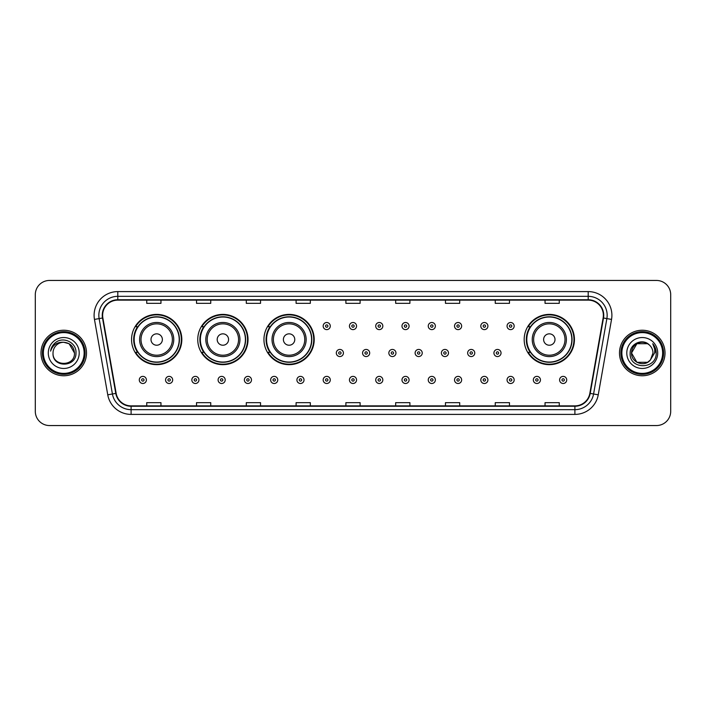 <?xml version="1.0" encoding="UTF-8"?>
<svg xmlns="http://www.w3.org/2000/svg" width="706" height="706" viewBox="0 0 706 706"><rect width="100%" height="100%" fill="white"/><g stroke="black" fill="none" stroke-linecap="round" stroke-linejoin="round"><path stroke-width="1.06" d="M524.179 339.533A25.134 25.134 0 0 0 549.312 364.667A25.134 25.134 0 0 0 574.446 339.533A25.134 25.134 0 0 0 549.312 314.399A25.134 25.134 0 0 0 524.179 339.533M263.947 339.533A25.134 25.134 0 0 0 289.081 364.667A25.134 25.134 0 0 0 314.214 339.533A25.134 25.134 0 0 0 289.081 314.399A25.134 25.134 0 0 0 263.947 339.533M197.751 339.533A25.134 25.134 0 0 0 222.884 364.667A25.134 25.134 0 0 0 248.018 339.533A25.134 25.134 0 0 0 222.884 314.399A25.134 25.134 0 0 0 197.751 339.533M131.554 339.533A25.134 25.134 0 0 0 156.688 364.667A25.134 25.134 0 0 0 181.821 339.533A25.134 25.134 0 0 0 156.688 314.399A25.134 25.134 0 0 0 131.554 339.533M137.582 352.338A22.998 22.998 0 0 1 137.582 326.728M203.778 352.338A22.998 22.998 0 0 1 203.778 326.728M269.974 352.338A22.998 22.998 0 0 1 269.974 326.728M530.206 352.338A22.998 22.998 0 0 1 530.206 326.728M35.3 294.676L35.3 411.324A14.226 14.226 0 0 0 49.526 425.55L656.474 425.55A14.226 14.226 0 0 0 670.7 411.324L670.7 294.676A14.226 14.226 0 0 0 656.474 280.45L49.526 280.45A14.226 14.226 0 0 0 35.3 294.676L35.3 411.324M40.992 353A22.76 22.76 0 0 0 63.752 375.76A22.76 22.76 0 0 0 86.511 353A22.76 22.76 0 0 0 63.752 330.24A22.76 22.76 0 0 0 40.992 353A22.76 22.76 0 0 0 63.752 375.76A22.76 22.76 0 0 0 86.511 353A22.76 22.76 0 0 0 63.752 330.24A22.76 22.76 0 0 0 40.992 353M619.489 353A22.76 22.76 0 0 0 642.248 375.76A22.76 22.76 0 0 0 665.008 353A22.76 22.76 0 0 0 642.248 330.24A22.76 22.76 0 0 0 619.489 353A22.76 22.76 0 0 0 642.248 375.76A22.76 22.76 0 0 0 665.008 353A22.76 22.76 0 0 0 642.248 330.24A22.76 22.76 0 0 0 619.489 353M102.635 315.3A15.17 15.17 0 0 1 117.805 300.129L588.195 300.129A15.17 15.17 0 0 1 603.136 317.938L589.845 393.33A15.17 15.17 0 0 1 574.896 405.871L131.104 405.871A15.17 15.17 0 0 1 116.155 393.33L102.864 317.938A15.17 15.17 0 0 1 102.635 315.3M102.255 315.3A15.55 15.55 0 0 0 102.494 318L115.784 393.401A15.55 15.55 0 0 0 131.104 406.25L574.896 406.25A15.55 15.55 0 0 0 590.216 393.401L603.506 318A15.55 15.55 0 0 0 588.195 299.75L117.805 299.75A15.55 15.55 0 0 0 102.255 315.3M94.463 319.421A23.713 23.713 0 0 1 117.805 291.596L588.195 291.596A23.713 23.713 0 0 1 611.537 319.421L598.247 394.813A23.713 23.713 0 0 1 574.896 414.404L131.104 414.404A23.713 23.713 0 0 1 107.753 394.813L94.463 319.421L99.131 318.6A18.965 18.965 0 0 1 117.805 296.335L588.195 296.335A18.965 18.965 0 0 1 606.869 318.6L593.578 393.992A18.965 18.965 0 0 1 574.896 409.665L131.104 409.665A18.965 18.965 0 0 1 112.422 393.992L99.131 318.6A18.965 18.965 0 0 1 98.84 315.3M656.474 280.45L49.526 280.45M49.526 425.55L656.474 425.55M670.7 411.324L670.7 294.676M345.887 300.129L345.887 303.342L360.113 303.342L360.113 300.129M296.096 300.129L296.096 303.342L310.322 303.342L310.322 300.129M246.306 300.129L246.306 303.342L260.532 303.342L260.532 300.129M196.524 300.129L196.524 303.342L210.75 303.342L210.75 300.129M146.733 300.129L146.733 303.342L160.959 303.342L160.959 300.129M395.678 300.129L395.678 303.342L409.904 303.342L409.904 300.129M445.468 300.129L445.468 303.342L459.694 303.342L459.694 300.129M495.25 300.129L495.25 303.342L509.476 303.342L509.476 300.129M545.041 300.129L545.041 303.342L559.267 303.342L559.267 300.129M360.113 405.871L360.113 402.658L345.887 402.658L345.887 405.871M310.322 405.871L310.322 402.658L296.096 402.658L296.096 405.871M260.532 405.871L260.532 402.658L246.306 402.658L246.306 405.871M210.75 405.871L210.75 402.658L196.524 402.658L196.524 405.871M160.959 405.871L160.959 402.658L146.733 402.658L146.733 405.871M409.904 405.871L409.904 402.658L395.678 402.658L395.678 405.871M459.694 405.871L459.694 402.658L445.468 402.658L445.468 405.871M509.476 405.871L509.476 402.658L495.25 402.658L495.25 405.871M559.267 405.871L559.267 402.658L545.041 402.658L545.041 405.871M84.138 353A20.386 20.386 0 0 0 63.752 332.614A20.386 20.386 0 0 0 43.357 353A20.386 20.386 0 0 0 63.752 373.386A20.386 20.386 0 0 0 84.138 353M85.091 353A21.339 21.339 0 0 0 63.752 331.661A21.339 21.339 0 0 0 42.413 353A21.339 21.339 0 0 0 63.752 374.339A21.339 21.339 0 0 0 85.091 353M63.752 342.278L69.109 343.716L74.474 353C73.83 346.487 70.265 342.913 63.752 342.278L69.109 343.716L74.474 353L69.109 343.716L63.752 342.278L69.109 343.716L74.474 353L69.109 343.716L63.752 342.278L69.109 343.716L74.474 353C75.127 366.829 52.376 366.829 53.029 353C52.032 367.985 76.451 367.641 75.974 353C76.804 342.745 63.487 336.109 55.606 342.507C52.818 344.74 51.15 347.608 50.603 351.12C52.809 344.837 57.186 341.889 63.752 342.278L69.109 343.716L74.474 353C75.127 366.829 52.376 366.829 53.029 353C52.376 366.829 75.127 366.829 74.474 353C75.127 366.829 52.376 366.829 53.029 353C52.376 366.829 75.127 366.829 74.474 353C75.127 366.829 52.376 366.829 53.029 353A10.722 10.722 0 0 1 63.752 342.278L69.109 343.716L74.474 353A10.722 10.722 0 0 0 74.465 352.612M48.29 353A15.461 15.461 0 0 0 63.752 368.461A15.461 15.461 0 0 0 79.213 353A15.461 15.461 0 0 0 63.752 337.539A15.461 15.461 0 0 0 48.29 353M162.38 339.533A5.692 5.692 0 0 0 156.688 333.841A5.692 5.692 0 0 0 150.996 339.533A5.692 5.692 0 0 0 156.688 345.225A5.692 5.692 0 0 0 162.38 339.533M173.764 339.533A17.068 17.068 0 0 0 156.688 322.465A17.068 17.068 0 0 0 139.62 339.533A17.068 17.068 0 0 0 156.688 356.601A17.068 17.068 0 0 0 173.764 339.533A17.068 17.068 0 0 1 156.688 356.601A17.068 17.068 0 0 1 139.62 339.533M179.209 339.533A22.521 22.521 0 0 0 156.688 317.012A22.521 22.521 0 0 0 134.166 339.533A22.521 22.521 0 0 0 156.688 362.054A22.521 22.521 0 0 0 179.209 339.533M181.345 339.533A24.657 24.657 0 0 1 135.614 352.338L137.899 352.338A22.733 22.733 0 0 0 179.421 339.586A22.733 22.733 0 0 0 137.899 326.728L135.614 326.728A24.657 24.657 0 0 1 181.345 339.533M228.576 339.533A5.692 5.692 0 0 0 222.884 333.841A5.692 5.692 0 0 0 217.192 339.533A5.692 5.692 0 0 0 222.884 345.225A5.692 5.692 0 0 0 228.576 339.533M239.952 339.533A17.068 17.068 0 0 0 222.884 322.465A17.068 17.068 0 0 0 205.817 339.533A17.068 17.068 0 0 0 222.884 356.601A17.068 17.068 0 0 0 239.952 339.533A17.068 17.068 0 0 1 222.884 356.601A17.068 17.068 0 0 1 205.817 339.533M245.406 339.533A22.521 22.521 0 0 0 222.884 317.012A22.521 22.521 0 0 0 200.363 339.533A22.521 22.521 0 0 0 222.884 362.054A22.521 22.521 0 0 0 245.406 339.533M247.541 339.533A24.657 24.657 0 0 1 201.81 352.338L204.096 352.338A22.733 22.733 0 0 0 245.617 339.586A22.733 22.733 0 0 0 204.096 326.728L201.81 326.728A24.657 24.657 0 0 1 247.541 339.533M294.773 339.533A5.692 5.692 0 0 0 289.081 333.841A5.692 5.692 0 0 0 283.388 339.533A5.692 5.692 0 0 0 289.081 345.225A5.692 5.692 0 0 0 294.773 339.533M306.148 339.533A17.068 17.068 0 0 0 289.081 322.465A17.068 17.068 0 0 0 272.013 339.533A17.068 17.068 0 0 0 289.081 356.601A17.068 17.068 0 0 0 306.148 339.533A17.068 17.068 0 0 1 289.081 356.601A17.068 17.068 0 0 1 272.013 339.533M311.602 339.533A22.521 22.521 0 0 0 289.081 317.012A22.521 22.521 0 0 0 266.559 339.533A22.521 22.521 0 0 0 289.081 362.054A22.521 22.521 0 0 0 311.602 339.533M313.738 339.533A24.657 24.657 0 0 1 268.006 352.338L270.292 352.338A22.733 22.733 0 0 0 311.814 339.586A22.733 22.733 0 0 0 270.292 326.728L268.006 326.728A24.657 24.657 0 0 1 313.738 339.533M555.004 339.533A5.692 5.692 0 0 0 549.312 333.841A5.692 5.692 0 0 0 543.62 339.533A5.692 5.692 0 0 0 549.312 345.225A5.692 5.692 0 0 0 555.004 339.533M566.38 339.533A17.068 17.068 0 0 0 549.312 322.465A17.068 17.068 0 0 0 532.236 339.533A17.068 17.068 0 0 0 549.312 356.601A17.068 17.068 0 0 0 566.38 339.533A17.068 17.068 0 0 1 549.312 356.601A17.068 17.068 0 0 1 532.236 339.533M571.834 339.533A22.521 22.521 0 0 0 549.312 317.012A22.521 22.521 0 0 0 526.791 339.533A22.521 22.521 0 0 0 549.312 362.054A22.521 22.521 0 0 0 571.834 339.533M573.969 339.533A24.657 24.657 0 0 1 528.238 352.338L530.524 352.338A22.733 22.733 0 0 0 572.045 339.586A22.733 22.733 0 0 0 530.524 326.728L528.238 326.728A24.657 24.657 0 0 1 573.969 339.533M647.605 362.284A10.722 10.722 0 0 0 650.5 359.839L647.605 362.284L636.891 362.284L631.526 353L636.891 343.716L647.605 343.716L649.273 344.899C642.689 338.006 630.026 343.69 630.149 353C628.94 369.547 655.768 369.979 656.209 353.803L656.227 353C656.192 349.488 655.018 346.399 652.715 343.734C654.471 346.611 655.08 349.699 654.568 353L650.288 360.095C644.49 367.526 630.979 362.531 631.526 353L636.891 362.284L647.605 362.284L650.5 359.839L648.099 361.984M662.643 353A20.386 20.386 0 0 0 642.248 332.614A20.386 20.386 0 0 0 621.862 353A20.386 20.386 0 0 0 642.248 373.386A20.386 20.386 0 0 0 662.643 353M663.587 353A21.339 21.339 0 0 0 642.248 331.661A21.339 21.339 0 0 0 620.909 353A21.339 21.339 0 0 0 642.248 374.339A21.339 21.339 0 0 0 663.587 353M650.5 359.839L652.971 353C652.909 349.77 651.673 347.07 649.273 344.899M626.787 353A15.461 15.461 0 0 0 642.248 368.461A15.461 15.461 0 0 0 657.71 353A15.461 15.461 0 0 0 642.248 337.539A15.461 15.461 0 0 0 626.787 353M647.605 343.716A10.722 10.722 0 0 0 631.526 353M652.821 343.857L656.218 353.406M652.715 343.734L655.512 348.579M330.284 326.066A3.556 3.556 0 0 1 326.728 329.623A3.556 3.556 0 0 1 323.171 326.066A3.556 3.556 0 0 1 326.728 322.51A3.556 3.556 0 0 1 330.284 326.066A3.556 3.556 0 0 0 326.728 322.51A3.556 3.556 0 0 0 323.171 326.066M356.556 326.066A3.556 3.556 0 0 1 353 329.623A3.556 3.556 0 0 1 349.444 326.066A3.556 3.556 0 0 1 353 322.51A3.556 3.556 0 0 1 356.556 326.066A3.556 3.556 0 0 0 353 322.51A3.556 3.556 0 0 0 349.444 326.066M382.828 326.066A3.556 3.556 0 0 1 379.272 329.623A3.556 3.556 0 0 1 375.716 326.066A3.556 3.556 0 0 1 379.272 322.51A3.556 3.556 0 0 1 382.828 326.066A3.556 3.556 0 0 0 379.272 322.51A3.556 3.556 0 0 0 375.716 326.066M409.092 326.066A3.556 3.556 0 0 1 405.535 329.623A3.556 3.556 0 0 1 401.979 326.066A3.556 3.556 0 0 1 405.535 322.51A3.556 3.556 0 0 1 409.092 326.066A3.556 3.556 0 0 0 405.535 322.51A3.556 3.556 0 0 0 401.979 326.066M435.364 326.066A3.556 3.556 0 0 1 431.807 329.623A3.556 3.556 0 0 1 428.251 326.066A3.556 3.556 0 0 1 431.807 322.51A3.556 3.556 0 0 1 435.364 326.066A3.556 3.556 0 0 0 431.807 322.51A3.556 3.556 0 0 0 428.251 326.066M461.636 326.066A3.556 3.556 0 0 1 458.079 329.623A3.556 3.556 0 0 1 454.523 326.066A3.556 3.556 0 0 1 458.079 322.51A3.556 3.556 0 0 1 461.636 326.066A3.556 3.556 0 0 0 458.079 322.51A3.556 3.556 0 0 0 454.523 326.066M487.908 326.066A3.556 3.556 0 0 1 484.351 329.623A3.556 3.556 0 0 1 480.795 326.066A3.556 3.556 0 0 1 484.351 322.51A3.556 3.556 0 0 1 487.908 326.066A3.556 3.556 0 0 0 484.351 322.51A3.556 3.556 0 0 0 480.795 326.066M514.171 326.066A3.556 3.556 0 0 1 510.614 329.623A3.556 3.556 0 0 1 507.058 326.066A3.556 3.556 0 0 1 510.614 322.51A3.556 3.556 0 0 1 514.171 326.066A3.556 3.556 0 0 0 510.614 322.51A3.556 3.556 0 0 0 507.058 326.066M336.312 353A3.556 3.556 0 0 1 339.868 349.444A3.556 3.556 0 0 1 343.425 353A3.556 3.556 0 0 1 339.868 356.556A3.556 3.556 0 0 1 336.312 353A3.556 3.556 0 0 0 339.868 356.556A3.556 3.556 0 0 0 343.425 353M362.575 353A3.556 3.556 0 0 1 366.132 349.444A3.556 3.556 0 0 1 369.688 353A3.556 3.556 0 0 1 366.132 356.556A3.556 3.556 0 0 1 362.575 353A3.556 3.556 0 0 0 366.132 356.556A3.556 3.556 0 0 0 369.688 353M388.847 353A3.556 3.556 0 0 1 392.404 349.444A3.556 3.556 0 0 1 395.96 353A3.556 3.556 0 0 1 392.404 356.556A3.556 3.556 0 0 1 388.847 353A3.556 3.556 0 0 0 392.404 356.556A3.556 3.556 0 0 0 395.96 353M415.119 353A3.556 3.556 0 0 1 418.676 349.444A3.556 3.556 0 0 1 422.232 353A3.556 3.556 0 0 1 418.676 356.556A3.556 3.556 0 0 1 415.119 353A3.556 3.556 0 0 0 418.676 356.556A3.556 3.556 0 0 0 422.232 353M441.391 353A3.556 3.556 0 0 1 444.948 349.444A3.556 3.556 0 0 1 448.495 353A3.556 3.556 0 0 1 444.948 356.556A3.556 3.556 0 0 1 441.391 353A3.556 3.556 0 0 0 444.948 356.556A3.556 3.556 0 0 0 448.495 353M467.654 353A3.556 3.556 0 0 1 471.211 349.444A3.556 3.556 0 0 1 474.767 353A3.556 3.556 0 0 1 471.211 356.556A3.556 3.556 0 0 1 467.654 353A3.556 3.556 0 0 0 471.211 356.556A3.556 3.556 0 0 0 474.767 353M493.926 353A3.556 3.556 0 0 1 497.483 349.444A3.556 3.556 0 0 1 501.039 353A3.556 3.556 0 0 1 497.483 356.556A3.556 3.556 0 0 1 493.926 353A3.556 3.556 0 0 0 497.483 356.556A3.556 3.556 0 0 0 501.039 353M139.285 379.934A3.556 3.556 0 0 1 142.841 376.377A3.556 3.556 0 0 1 146.398 379.934A3.556 3.556 0 0 1 142.841 383.49A3.556 3.556 0 0 1 139.285 379.934A3.556 3.556 0 0 0 142.841 383.49A3.556 3.556 0 0 0 146.398 379.934M165.557 379.934A3.556 3.556 0 0 1 169.113 376.377A3.556 3.556 0 0 1 172.67 379.934A3.556 3.556 0 0 1 169.113 383.49A3.556 3.556 0 0 1 165.557 379.934A3.556 3.556 0 0 0 169.113 383.49A3.556 3.556 0 0 0 172.67 379.934M191.829 379.934A3.556 3.556 0 0 1 195.386 376.377A3.556 3.556 0 0 1 198.942 379.934A3.556 3.556 0 0 1 195.386 383.49A3.556 3.556 0 0 1 191.829 379.934A3.556 3.556 0 0 0 195.386 383.49A3.556 3.556 0 0 0 198.942 379.934M218.092 379.934A3.556 3.556 0 0 1 221.649 376.377A3.556 3.556 0 0 1 225.205 379.934A3.556 3.556 0 0 1 221.649 383.49A3.556 3.556 0 0 1 218.092 379.934A3.556 3.556 0 0 0 221.649 383.49A3.556 3.556 0 0 0 225.205 379.934M244.364 379.934A3.556 3.556 0 0 1 247.921 376.377A3.556 3.556 0 0 1 251.477 379.934A3.556 3.556 0 0 1 247.921 383.49A3.556 3.556 0 0 1 244.364 379.934A3.556 3.556 0 0 0 247.921 383.49A3.556 3.556 0 0 0 251.477 379.934M270.636 379.934A3.556 3.556 0 0 1 274.193 376.377A3.556 3.556 0 0 1 277.749 379.934A3.556 3.556 0 0 1 274.193 383.49A3.556 3.556 0 0 1 270.636 379.934A3.556 3.556 0 0 0 274.193 383.49A3.556 3.556 0 0 0 277.749 379.934M296.908 379.934A3.556 3.556 0 0 1 300.465 376.377A3.556 3.556 0 0 1 304.021 379.934A3.556 3.556 0 0 1 300.465 383.49A3.556 3.556 0 0 1 296.908 379.934A3.556 3.556 0 0 0 300.465 383.49A3.556 3.556 0 0 0 304.021 379.934M323.171 379.934A3.556 3.556 0 0 1 326.728 376.377A3.556 3.556 0 0 1 330.284 379.934A3.556 3.556 0 0 1 326.728 383.49A3.556 3.556 0 0 1 323.171 379.934A3.556 3.556 0 0 0 326.728 383.49A3.556 3.556 0 0 0 330.284 379.934M349.444 379.934A3.556 3.556 0 0 1 353 376.377A3.556 3.556 0 0 1 356.556 379.934A3.556 3.556 0 0 1 353 383.49A3.556 3.556 0 0 1 349.444 379.934A3.556 3.556 0 0 0 353 383.49A3.556 3.556 0 0 0 356.556 379.934M375.716 379.934A3.556 3.556 0 0 1 379.272 376.377A3.556 3.556 0 0 1 382.828 379.934A3.556 3.556 0 0 1 379.272 383.49A3.556 3.556 0 0 1 375.716 379.934A3.556 3.556 0 0 0 379.272 383.49A3.556 3.556 0 0 0 382.828 379.934M401.979 379.934A3.556 3.556 0 0 1 405.535 376.377A3.556 3.556 0 0 1 409.092 379.934A3.556 3.556 0 0 1 405.535 383.49A3.556 3.556 0 0 1 401.979 379.934A3.556 3.556 0 0 0 405.535 383.49A3.556 3.556 0 0 0 409.092 379.934M428.251 379.934A3.556 3.556 0 0 1 431.807 376.377A3.556 3.556 0 0 1 435.364 379.934A3.556 3.556 0 0 1 431.807 383.49A3.556 3.556 0 0 1 428.251 379.934A3.556 3.556 0 0 0 431.807 383.49A3.556 3.556 0 0 0 435.364 379.934M454.523 379.934A3.556 3.556 0 0 1 458.079 376.377A3.556 3.556 0 0 1 461.636 379.934A3.556 3.556 0 0 1 458.079 383.49A3.556 3.556 0 0 1 454.523 379.934A3.556 3.556 0 0 0 458.079 383.49A3.556 3.556 0 0 0 461.636 379.934M480.795 379.934A3.556 3.556 0 0 1 484.351 376.377A3.556 3.556 0 0 1 487.908 379.934A3.556 3.556 0 0 1 484.351 383.49A3.556 3.556 0 0 1 480.795 379.934A3.556 3.556 0 0 0 484.351 383.49A3.556 3.556 0 0 0 487.908 379.934M507.058 379.934A3.556 3.556 0 0 1 510.614 376.377A3.556 3.556 0 0 1 514.171 379.934A3.556 3.556 0 0 1 510.614 383.49A3.556 3.556 0 0 1 507.058 379.934A3.556 3.556 0 0 0 510.614 383.49A3.556 3.556 0 0 0 514.171 379.934M533.33 379.934A3.556 3.556 0 0 1 536.887 376.377A3.556 3.556 0 0 1 540.443 379.934A3.556 3.556 0 0 1 536.887 383.49A3.556 3.556 0 0 1 533.33 379.934A3.556 3.556 0 0 0 536.887 383.49A3.556 3.556 0 0 0 540.443 379.934M559.602 379.934A3.556 3.556 0 0 1 563.159 376.377A3.556 3.556 0 0 1 566.715 379.934A3.556 3.556 0 0 1 563.159 383.49A3.556 3.556 0 0 1 559.602 379.934A3.556 3.556 0 0 0 563.159 383.49A3.556 3.556 0 0 0 566.715 379.934M588.195 291.596L588.195 299.75M99.131 318.6L102.494 318M131.104 414.404L131.104 406.25M574.896 406.25L574.896 414.404M590.216 393.401L598.247 394.813M107.753 394.813L115.784 393.401M603.506 318L611.537 319.421M117.805 291.596L117.805 299.75M172.37 339.533A15.682 15.682 0 0 0 156.688 323.851A15.682 15.682 0 0 0 141.006 339.533A15.682 15.682 0 0 0 156.688 355.215A15.682 15.682 0 0 0 172.37 339.533M238.566 339.533A15.682 15.682 0 0 0 222.884 323.851A15.682 15.682 0 0 0 207.202 339.533A15.682 15.682 0 0 0 222.884 355.215A15.682 15.682 0 0 0 238.566 339.533M304.763 339.533A15.682 15.682 0 0 0 289.081 323.851A15.682 15.682 0 0 0 273.399 339.533A15.682 15.682 0 0 0 289.081 355.215A15.682 15.682 0 0 0 304.763 339.533M564.994 339.533A15.682 15.682 0 0 0 549.312 323.851A15.682 15.682 0 0 0 533.63 339.533A15.682 15.682 0 0 0 549.312 355.215A15.682 15.682 0 0 0 564.994 339.533M325.545 326.066A1.183 1.183 0 0 0 326.728 327.249A1.183 1.183 0 0 0 327.919 326.066A1.183 1.183 0 0 0 326.728 324.884A1.183 1.183 0 0 0 325.545 326.066M351.817 326.066A1.183 1.183 0 0 0 353 327.249A1.183 1.183 0 0 0 354.183 326.066A1.183 1.183 0 0 0 353 324.884A1.183 1.183 0 0 0 351.817 326.066M378.081 326.066A1.183 1.183 0 0 0 379.272 327.249A1.183 1.183 0 0 0 380.455 326.066A1.183 1.183 0 0 0 379.272 324.884A1.183 1.183 0 0 0 378.081 326.066M404.353 326.066A1.183 1.183 0 0 0 405.535 327.249A1.183 1.183 0 0 0 406.727 326.066A1.183 1.183 0 0 0 405.535 324.884A1.183 1.183 0 0 0 404.353 326.066M430.625 326.066A1.183 1.183 0 0 0 431.807 327.249A1.183 1.183 0 0 0 432.99 326.066A1.183 1.183 0 0 0 431.807 324.884A1.183 1.183 0 0 0 430.625 326.066M456.897 326.066A1.183 1.183 0 0 0 458.079 327.249A1.183 1.183 0 0 0 459.262 326.066A1.183 1.183 0 0 0 458.079 324.884A1.183 1.183 0 0 0 456.897 326.066M483.16 326.066A1.183 1.183 0 0 0 484.351 327.249A1.183 1.183 0 0 0 485.534 326.066A1.183 1.183 0 0 0 484.351 324.884A1.183 1.183 0 0 0 483.16 326.066M509.432 326.066A1.183 1.183 0 0 0 510.614 327.249A1.183 1.183 0 0 0 511.806 326.066A1.183 1.183 0 0 0 510.614 324.884A1.183 1.183 0 0 0 509.432 326.066M341.051 353A1.183 1.183 0 0 0 339.868 351.817A1.183 1.183 0 0 0 338.677 353A1.183 1.183 0 0 0 339.868 354.183A1.183 1.183 0 0 0 341.051 353M367.323 353A1.183 1.183 0 0 0 366.132 351.817A1.183 1.183 0 0 0 364.949 353A1.183 1.183 0 0 0 366.132 354.183A1.183 1.183 0 0 0 367.323 353M393.586 353A1.183 1.183 0 0 0 392.404 351.817A1.183 1.183 0 0 0 391.221 353A1.183 1.183 0 0 0 392.404 354.183A1.183 1.183 0 0 0 393.586 353M419.858 353A1.183 1.183 0 0 0 418.676 351.817A1.183 1.183 0 0 0 417.484 353A1.183 1.183 0 0 0 418.676 354.183A1.183 1.183 0 0 0 419.858 353M446.13 353A1.183 1.183 0 0 0 444.948 351.817A1.183 1.183 0 0 0 443.756 353A1.183 1.183 0 0 0 444.948 354.183A1.183 1.183 0 0 0 446.13 353M472.402 353A1.183 1.183 0 0 0 471.211 351.817A1.183 1.183 0 0 0 470.028 353A1.183 1.183 0 0 0 471.211 354.183A1.183 1.183 0 0 0 472.402 353M498.665 353A1.183 1.183 0 0 0 497.483 351.817A1.183 1.183 0 0 0 496.3 353A1.183 1.183 0 0 0 497.483 354.183A1.183 1.183 0 0 0 498.665 353M144.033 379.934A1.183 1.183 0 0 0 142.841 378.751A1.183 1.183 0 0 0 141.659 379.934A1.183 1.183 0 0 0 142.841 381.116A1.183 1.183 0 0 0 144.033 379.934M170.296 379.934A1.183 1.183 0 0 0 169.113 378.751A1.183 1.183 0 0 0 167.931 379.934A1.183 1.183 0 0 0 169.113 381.116A1.183 1.183 0 0 0 170.296 379.934M196.568 379.934A1.183 1.183 0 0 0 195.386 378.751A1.183 1.183 0 0 0 194.194 379.934A1.183 1.183 0 0 0 195.386 381.116A1.183 1.183 0 0 0 196.568 379.934M222.84 379.934A1.183 1.183 0 0 0 221.649 378.751A1.183 1.183 0 0 0 220.466 379.934A1.183 1.183 0 0 0 221.649 381.116A1.183 1.183 0 0 0 222.84 379.934M249.103 379.934A1.183 1.183 0 0 0 247.921 378.751A1.183 1.183 0 0 0 246.738 379.934A1.183 1.183 0 0 0 247.921 381.116A1.183 1.183 0 0 0 249.103 379.934M275.375 379.934A1.183 1.183 0 0 0 274.193 378.751A1.183 1.183 0 0 0 273.01 379.934A1.183 1.183 0 0 0 274.193 381.116A1.183 1.183 0 0 0 275.375 379.934M301.647 379.934A1.183 1.183 0 0 0 300.465 378.751A1.183 1.183 0 0 0 299.273 379.934A1.183 1.183 0 0 0 300.465 381.116A1.183 1.183 0 0 0 301.647 379.934M327.919 379.934A1.183 1.183 0 0 0 326.728 378.751A1.183 1.183 0 0 0 325.545 379.934A1.183 1.183 0 0 0 326.728 381.116A1.183 1.183 0 0 0 327.919 379.934M354.183 379.934A1.183 1.183 0 0 0 353 378.751A1.183 1.183 0 0 0 351.817 379.934A1.183 1.183 0 0 0 353 381.116A1.183 1.183 0 0 0 354.183 379.934M380.455 379.934A1.183 1.183 0 0 0 379.272 378.751A1.183 1.183 0 0 0 378.081 379.934A1.183 1.183 0 0 0 379.272 381.116A1.183 1.183 0 0 0 380.455 379.934M406.727 379.934A1.183 1.183 0 0 0 405.535 378.751A1.183 1.183 0 0 0 404.353 379.934A1.183 1.183 0 0 0 405.535 381.116A1.183 1.183 0 0 0 406.727 379.934M432.99 379.934A1.183 1.183 0 0 0 431.807 378.751A1.183 1.183 0 0 0 430.625 379.934A1.183 1.183 0 0 0 431.807 381.116A1.183 1.183 0 0 0 432.99 379.934M459.262 379.934A1.183 1.183 0 0 0 458.079 378.751A1.183 1.183 0 0 0 456.897 379.934A1.183 1.183 0 0 0 458.079 381.116A1.183 1.183 0 0 0 459.262 379.934M485.534 379.934A1.183 1.183 0 0 0 484.351 378.751A1.183 1.183 0 0 0 483.16 379.934A1.183 1.183 0 0 0 484.351 381.116A1.183 1.183 0 0 0 485.534 379.934M511.806 379.934A1.183 1.183 0 0 0 510.614 378.751A1.183 1.183 0 0 0 509.432 379.934A1.183 1.183 0 0 0 510.614 381.116A1.183 1.183 0 0 0 511.806 379.934M538.069 379.934A1.183 1.183 0 0 0 536.887 378.751A1.183 1.183 0 0 0 535.704 379.934A1.183 1.183 0 0 0 536.887 381.116A1.183 1.183 0 0 0 538.069 379.934M564.341 379.934A1.183 1.183 0 0 0 563.159 378.751A1.183 1.183 0 0 0 561.967 379.934A1.183 1.183 0 0 0 563.159 381.116A1.183 1.183 0 0 0 564.341 379.934"/></g></svg>
